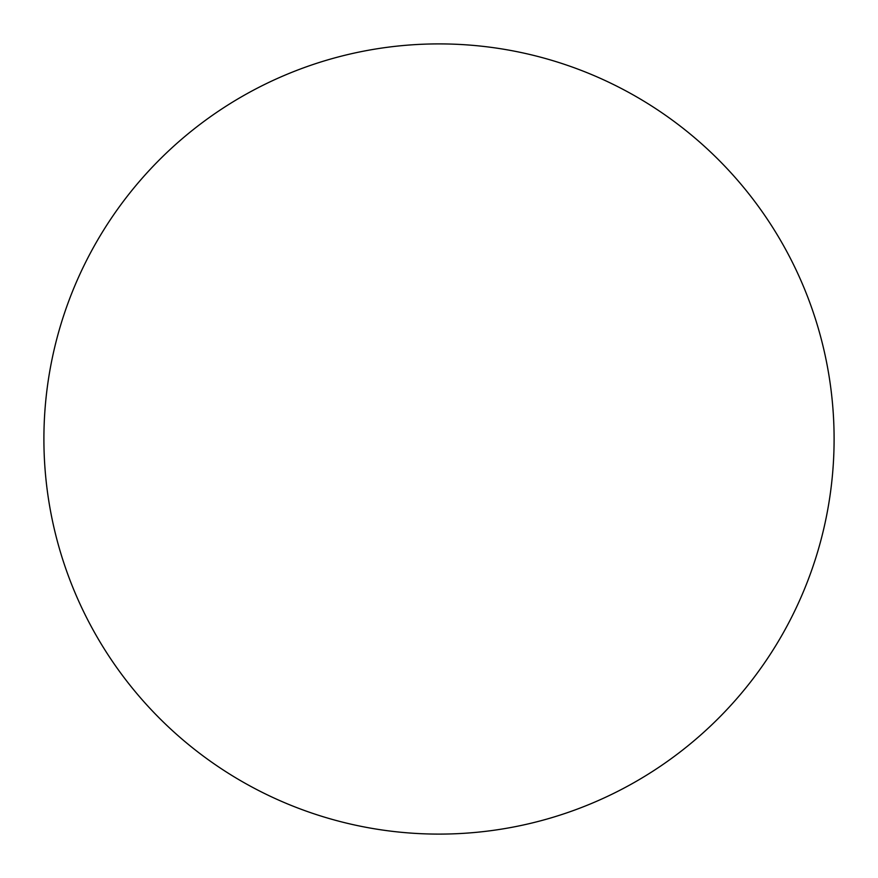 <?xml version="1.0" encoding="UTF-8"?>
<svg xmlns="http://www.w3.org/2000/svg" width="878" height="878" viewBox="0 0 878 878"><rect width="100%" height="100%" fill="white"/><g stroke="black" fill="none" stroke-linecap="round" stroke-linejoin="round"><path stroke-width="1.32" d="M834.1 439A395.1 395.1 0 0 0 439 43.9A395.1 395.1 0 0 0 43.9 439A395.1 395.1 0 0 0 439 834.1A395.1 395.1 0 0 0 834.1 439"/></g></svg>
